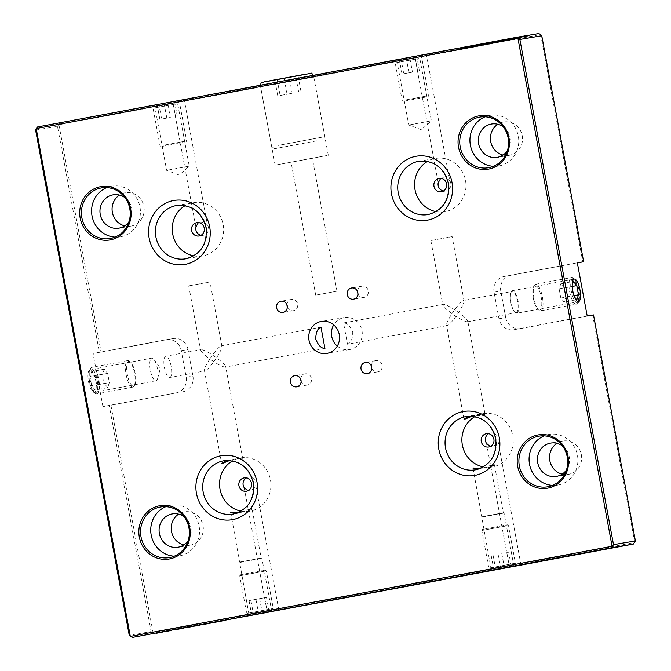 <?xml version="1.0" encoding="UTF-8"?>
<svg xmlns="http://www.w3.org/2000/svg" width="671" height="671" viewBox="0 0 671 671"><rect width="100%" height="100%" fill="white"/><g stroke="black" fill="none" stroke-linecap="round" stroke-linejoin="round"><path stroke-width="0.5" stroke-dasharray="3.35 2.52" d="M115.102 237.106A25.691 24.374 -99.6 0 0 120.294 236.821A25.691 24.374 -99.6 0 0 120.688 236.754A25.691 24.374 -99.6 0 0 140.004 207.222A25.691 24.374 -99.6 0 0 111.721 186.161A25.691 24.374 -99.6 0 0 111.327 186.236A25.691 24.374 -99.6 0 0 106.731 187.595M124.672 225.859A16.901 16.037 -99.6 0 0 130.946 226.11A16.901 16.037 -99.6 0 0 131.206 226.06A16.901 16.037 -99.6 0 0 143.921 206.634A16.901 16.037 -99.6 0 0 125.309 192.778A16.901 16.037 -99.6 0 0 125.049 192.82A16.901 16.037 -99.6 0 0 119.463 195.076M493.437 166.307A25.691 24.374 -99.6 0 0 498.628 166.022A25.691 24.374 -99.6 0 0 499.023 165.947A25.691 24.374 -99.6 0 0 518.339 136.414A25.691 24.374 -99.6 0 0 490.056 115.362A25.691 24.374 -99.6 0 0 489.662 115.429A25.691 24.374 -99.6 0 0 485.066 116.796M503.007 155.06A16.901 16.037 -99.6 0 0 509.281 155.303A16.901 16.037 -99.6 0 0 509.541 155.261A16.901 16.037 -99.6 0 0 522.248 135.827A16.901 16.037 -99.6 0 0 503.644 121.979A16.901 16.037 -99.6 0 0 503.384 122.021A16.901 16.037 -99.6 0 0 497.798 124.278M174.234 556.184A25.691 24.374 -99.6 0 0 179.425 555.898A25.691 24.374 -99.6 0 0 179.828 555.823A25.691 24.374 -99.6 0 0 199.144 526.29A25.691 24.374 -99.6 0 0 170.862 505.238A25.691 24.374 -99.6 0 0 170.459 505.305A25.691 24.374 -99.6 0 0 165.863 506.672M183.804 544.936A16.901 16.037 -99.6 0 0 190.086 545.179A16.901 16.037 -99.6 0 0 190.346 545.137A16.901 16.037 -99.6 0 0 203.053 525.703A16.901 16.037 -99.6 0 0 184.45 511.847A16.901 16.037 -99.6 0 0 184.181 511.898A16.901 16.037 -99.6 0 0 178.603 514.145M552.568 485.385A25.691 24.374 -99.6 0 0 557.76 485.091A25.691 24.374 -99.6 0 0 558.163 485.024A25.691 24.374 -99.6 0 0 577.479 455.492A25.691 24.374 -99.6 0 0 549.197 434.431A25.691 24.374 -99.6 0 0 548.794 434.506A25.691 24.374 -99.6 0 0 544.198 435.873M562.139 474.129A16.901 16.037 -99.6 0 0 568.421 474.38A16.901 16.037 -99.6 0 0 568.681 474.33A16.901 16.037 -99.6 0 0 581.388 454.904A16.901 16.037 -99.6 0 0 562.784 441.048A16.901 16.037 -99.6 0 0 562.516 441.099A16.901 16.037 -99.6 0 0 556.938 443.346M291.625 162.114L312.35 158.255L291.625 162.114M336.439 291.281L315.714 295.139L336.439 291.281M312.149 75.739L260.34 85.385L312.149 75.739M326.936 155.504L275.118 165.15L326.936 155.504M90.006 369.729A11.491 3.632 -100.6 0 1 95.676 380.39A11.491 3.632 -100.6 0 1 94.217 392.325A11.491 3.632 -100.6 0 1 94.2 392.325A11.491 3.632 -100.6 0 1 88.53 381.665A11.491 3.632 -100.6 0 1 89.989 369.729A11.491 3.632 -100.6 0 1 90.006 369.729L151.78 358.163A11.491 3.632 -100.6 0 1 151.805 358.163A11.491 3.632 -100.6 0 1 154.112 359.681A11.491 3.632 -100.6 0 1 157.635 378.503A11.491 3.632 -100.6 0 1 156.016 380.759A11.491 3.632 -100.6 0 1 155.991 380.759A11.491 3.632 -100.6 0 1 150.329 370.098A11.491 3.632 -100.6 0 1 151.78 358.163M516.67 313.265A11.491 3.632 79.4 0 0 516.687 313.265A11.491 3.632 79.4 0 0 518.146 301.329A11.491 3.632 79.4 0 0 512.485 290.66A11.491 3.632 79.4 0 0 512.459 290.669A11.491 3.632 79.4 0 0 510.841 292.925A11.491 3.632 79.4 0 0 514.363 311.738A11.491 3.632 79.4 0 0 516.67 313.265L578.486 301.698M516.167 312.669A10.82 3.414 79.4 0 0 516.184 312.669A10.82 3.414 79.4 0 0 517.559 301.438A10.82 3.414 79.4 0 0 512.225 291.399A10.82 3.414 79.4 0 0 512.208 291.407A10.82 3.414 79.4 0 0 510.681 293.529A10.82 3.414 79.4 0 0 513.994 311.235A10.82 3.414 79.4 0 0 516.167 312.669L467.385 321.803L467.813 321.174L485.234 415.198L484.73 415.508C486.039 414.502 483.665 414.208 477.601 414.603L471.965 416.255M169.763 377.496A10.82 3.414 79.4 0 0 171.13 366.265A10.82 3.414 79.4 0 0 165.796 356.234A10.82 3.414 79.4 0 0 164.412 367.465A10.82 3.414 79.4 0 0 169.738 377.505A10.82 3.414 79.4 0 0 169.763 377.496L205.049 370.895C203.539 370.442 205.125 366.458 209.805 358.943C202.743 353.625 199.849 350.522 201.107 349.625C203.909 349.834 209.05 352.56 216.54 357.802C211.432 365.393 207.599 369.755 205.049 370.895L204.403 370.434L221.631 463.367M210.006 281.946L188.736 285.888L210.006 281.946L221.933 346.303L221.287 345.85C218.738 346.982 214.913 351.352 209.805 358.943C217.287 364.177 222.436 366.903 225.23 367.121L225.246 367.112C226.496 366.215 223.594 363.112 216.54 357.802C221.22 350.287 222.806 346.303 221.287 345.85L320.964 327.188M324.949 348.459L225.246 367.112L225.674 366.492L242.902 459.425L242.399 459.744C243.707 458.738 241.334 458.436 235.261 458.838L229.625 460.491M347.486 344.24C350.849 343.04 352.602 339.065 352.736 332.321C350.195 326.056 347.133 322.936 343.544 322.969L347.486 344.24L447.188 325.578C445.67 325.125 447.255 321.141 451.935 313.625C444.881 308.316 441.979 305.213 443.246 304.307C446.039 304.525 451.18 307.251 458.67 312.485C453.562 320.075 449.729 324.437 447.188 325.578L446.542 325.116L463.963 419.14M467.368 321.803C468.626 320.906 465.733 317.802 458.67 312.485C463.351 304.97 464.936 300.985 463.418 300.533L463.401 300.533C460.876 301.673 457.043 306.035 451.935 313.625C459.425 318.868 464.567 321.594 467.368 321.803L467.385 321.803M452.145 236.637L430.866 240.579L452.145 236.637L464.072 300.994L463.418 300.533L512.208 291.407M418.712 55.794L396.695 59.895L418.712 55.794M430.79 120.939L408.765 125.041L430.79 120.939M176.582 101.103L154.556 105.204L176.582 101.103M188.652 166.249L166.634 170.35L188.652 166.249M239.908 562.457L261.925 558.356L239.908 562.457M240.461 561.937L261.187 558.079L240.461 561.937M482.038 517.14L504.055 513.038L482.038 517.14M482.592 516.628L503.317 512.761L482.592 516.628M480.671 468.257L487.456 467.788C493.26 465.951 495.366 464.777 493.764 464.248L480.721 468.92L477.811 469.272M513.911 566.223L504.055 513.038L503.317 512.761L494.351 464.391L493.764 464.248M238.339 512.493L245.116 512.023C250.929 510.186 253.034 509.012 251.432 508.484L238.39 513.156L235.479 513.508M271.78 611.533L261.925 558.356L261.187 558.079L252.019 508.626L251.432 508.484M443.43 191.017A6.76 6.416 -99.6 0 0 449.763 180.633L426.647 55.911L540.675 34.573L582.805 261.908M440.671 178.352L439.136 178.419M486.5 443.372L509.214 565.93L278.641 609.083L255.726 485.443C254.208 488.32 252.111 490.082 249.419 490.727L247.842 490.795M255.726 485.443A6.76 6.416 -99.6 0 0 246.282 477.937M593.508 314.925L592.661 315.093L634.8 542.428L520.771 563.766L498.058 441.208C496.54 444.093 494.443 445.854 491.751 446.492L490.182 446.559M498.058 441.208A6.76 6.416 -99.6 0 0 488.614 433.701M201.099 235.244A6.76 6.416 -99.6 0 0 207.431 224.869L184.517 101.229L415.089 58.075L438.205 182.797M198.339 222.587L196.804 222.655M226.471 460.465L223.896 460.759A27.041 25.657 -99.6 0 1 253.672 482.927A27.041 25.657 -99.6 0 1 233.332 514.011A27.041 25.657 -99.6 0 1 233.315 514.02M241.032 511.134A27.041 25.657 -99.6 0 0 249.755 511.243A27.041 25.657 -99.6 0 0 250.174 511.168A27.041 25.657 -99.6 0 0 270.505 480.075A27.041 25.657 -99.6 0 0 240.73 457.916A27.041 25.657 -99.6 0 0 240.319 457.983A27.041 25.657 -99.6 0 0 232.527 460.876M436.049 211.642A27.041 25.657 -99.6 0 0 444.772 211.751A27.041 25.657 -99.6 0 0 445.192 211.675A27.041 25.657 -99.6 0 0 465.531 180.583A27.041 25.657 -99.6 0 0 435.756 158.423A27.041 25.657 -99.6 0 0 435.336 158.49A27.041 25.657 -99.6 0 0 427.553 161.384M468.803 416.23L466.236 416.523A27.041 25.657 -99.6 0 1 496.003 438.691A27.041 25.657 -99.6 0 1 475.672 469.775A27.041 25.657 -99.6 0 0 475.672 469.775M483.363 466.899A27.041 25.657 -99.6 0 0 492.086 467.008A27.041 25.657 -99.6 0 0 492.506 466.932A27.041 25.657 -99.6 0 0 512.837 435.84A27.041 25.657 -99.6 0 0 483.07 413.68A27.041 25.657 -99.6 0 0 482.65 413.755A27.041 25.657 -99.6 0 0 474.867 416.649M193.718 255.877A27.041 25.657 -99.6 0 0 202.441 255.978A27.041 25.657 -99.6 0 0 202.86 255.911A27.041 25.657 -99.6 0 0 223.2 224.819A27.041 25.657 -99.6 0 0 193.424 202.65A27.041 25.657 -99.6 0 0 193.005 202.726A27.041 25.657 -99.6 0 0 185.221 205.62M337.295 346.11A16.221 15.399 -99.6 0 0 349.566 349.574A16.221 15.399 -99.6 0 0 349.817 349.532A16.221 15.399 -99.6 0 0 362.021 330.878A16.221 15.399 -99.6 0 0 344.156 317.576A16.221 15.399 -99.6 0 0 343.904 317.626A16.221 15.399 -99.6 0 0 333.705 324.89M287.322 306.974A5.678 5.385 -99.6 0 0 297.672 304.097A5.678 5.385 -99.6 0 0 286.97 304.869M357.945 293.755A5.678 5.385 -99.6 0 0 368.295 290.879A5.678 5.385 -99.6 0 0 357.593 291.659M301.12 381.422A5.678 5.385 -99.6 0 0 311.47 378.545A5.678 5.385 -99.6 0 0 300.767 379.325M371.742 368.203A5.678 5.385 -99.6 0 0 382.093 365.326A5.678 5.385 -99.6 0 0 371.39 366.106M483.07 413.68L477.601 414.603M240.73 457.916L235.261 458.838M461.145 47.993L469.75 46.425C472.132 45.972 472.116 45.963 469.675 46.4L460.096 48.178L468.358 46.676L461.145 47.993L461.237 48.522L465.808 47.708L465.708 47.18M465.808 47.708L469.843 46.953L469.75 46.425C472.132 45.972 472.116 45.963 469.675 46.4L469.775 46.928L460.851 48.564L460.751 48.027L460.197 48.715L462.311 48.312L461.925 47.817L462.025 48.354L467.41 47.373L467.318 46.844M467.41 47.373L469.205 47.062L469.104 46.525L468.358 46.676L468.459 47.205L464.382 47.951L464.282 47.415M495.416 41.543L512.124 38.49L495.416 41.543L495.517 42.072L504.164 40.528L504.072 40M485.586 43.38L502.361 40.319L485.586 43.38L485.678 43.917L486.852 43.707L486.752 43.17M35.605 130.065L57.496 126.366L99.383 352.376L101.061 352.065L58.931 124.731L172.959 103.384L173.026 101.992L37.635 126.936M538.746 33.55L425.246 54.787L426.647 55.911M415.089 58.075L415.156 56.683L425.246 54.787M415.156 56.683L183.108 100.105L184.517 101.229M173.026 101.992L183.108 100.105M521.652 36.662L528.991 35.311L522.667 36.494L523.061 36.972L522.961 36.444L524.814 36.058L517.408 37.45L522.86 36.435L522.952 36.964L522.474 36.494L520.771 37.4L520.075 36.972L520.771 37.4L527.607 36.142L527.507 35.613M527.607 36.142L529.914 35.706L529.813 35.169L528.991 35.311L528.622 35.932L528.522 35.395M526.752 35.731L526.433 36.335L526.752 35.731M526.341 35.823L526.852 36.268L523.061 36.972L525.527 36.486L525.427 35.957L524.915 36.595L518.758 37.727L518.658 37.19M518.758 37.727L516.569 38.138L516.469 37.61L517.408 37.45L517.509 37.979L519.698 37.568L519.882 36.972L519.983 37.509L521.753 37.199M479.111 44.596L493.395 41.996L479.111 44.596L479.203 45.125L484.286 44.252L484.185 43.724M507.955 39.195L522.239 36.603L507.955 39.195L508.048 39.732L513.13 38.851L513.03 38.322M466.571 46.936L483.279 43.892L466.571 46.936L466.672 47.473L475.32 45.93L475.227 45.402M228.534 459.979L242.399 459.744M470.866 415.743L484.73 415.508M102.923 406.618L93.068 353.441L166.215 339.752A13.521 12.833 80.4 0 1 166.425 339.719A13.521 12.833 80.4 0 1 181.287 350.69L186.219 377.278A13.521 12.833 80.4 0 1 176.07 392.929L102.923 406.618L109.239 405.552L151.126 631.562L129.243 635.261M93.068 353.441L99.383 352.376M244.169 487.607L267.083 611.247L153.055 632.585L110.916 405.242L109.239 405.552M176.07 392.929L110.916 405.242M182.806 391.789A13.521 12.833 -99.6 0 0 192.946 376.137L186.219 377.278M181.287 350.69L188.023 349.549L192.946 376.137M188.023 349.549A13.521 12.833 -99.6 0 0 173.16 338.578A13.521 12.833 -99.6 0 0 172.95 338.612L166.215 339.752M101.061 352.065L172.95 338.612M172.959 103.384L195.873 227.024M587.192 315.991L514.045 329.679A13.521 12.833 80.4 0 1 513.835 329.721A13.521 12.833 80.4 0 1 498.972 318.75L494.041 292.162A13.521 12.833 80.4 0 1 504.189 276.502L577.354 262.931M510.925 275.362A13.521 12.833 -99.6 0 0 500.776 291.021L494.041 292.162M498.972 318.75L505.708 317.609L500.776 291.021M505.708 317.609A13.521 12.833 -99.6 0 0 520.57 328.58A13.521 12.833 -99.6 0 0 520.78 328.547L514.045 329.679M592.661 315.093L520.78 328.547M343.544 322.969L443.246 304.307L442.801 304.936L430.866 240.579M199.648 222.168C202.382 221.799 204.974 222.697 207.431 224.869M441.979 177.941C444.714 177.563 447.314 178.461 449.763 180.633M267.637 612.506L267.083 611.247M278.641 609.083L277.727 610.618M520.771 563.766L519.866 565.309M509.775 567.196L509.214 565.93M188.736 285.888L200.663 350.245L201.107 349.625L165.779 356.234A10.82 3.414 79.4 0 0 165.779 356.234M528.622 35.932L526.433 36.335M523.976 36.788L523.875 36.259M486.852 43.707L492.791 42.592L492.69 42.063M492.791 42.592L495.307 42.147L495.206 41.61M495.307 42.147L490.82 42.986L490.719 42.458M490.82 42.986L491.994 42.776L491.893 42.248M491.994 42.776L496.481 41.938L496.381 41.401M496.481 41.938L500.272 41.258L500.172 40.73M500.272 41.258L502.462 40.847L502.361 40.319M502.462 40.847L493.806 42.39L493.705 41.862M493.806 42.39L485.678 43.917M484.286 44.252L486.509 43.833L486.408 43.305M486.509 43.833L484.915 44.11L484.814 43.581M484.915 44.11L487.666 43.598L487.565 43.061M487.666 43.598L491.281 42.944L491.189 42.407M491.281 42.944L493.495 42.525L493.395 41.996M493.495 42.525L481.082 44.772L480.981 44.244M481.082 44.772L479.203 45.125M486.081 43.883L482.717 44.496L486.081 43.883L485.98 43.355L482.617 43.959L485.98 43.355M484.143 44.244L484.043 43.716M482.717 44.496L482.617 43.959M504.164 40.528L506.437 40.109L506.345 39.572M506.437 40.109L504.525 40.419L504.433 39.883M504.525 40.419L510.027 39.438L509.935 38.901M510.027 39.438L512.216 39.027L512.124 38.49M512.216 39.027L503.569 40.57L503.468 40.034M503.569 40.57L501.312 40.99L501.212 40.461M501.312 40.99L503.233 40.679L503.141 40.143M503.233 40.679L497.706 41.669L497.605 41.132M497.706 41.669L495.517 42.072M513.13 38.851L515.353 38.44L515.253 37.903M515.353 38.44L513.76 38.717L513.659 38.18M513.76 38.717L516.511 38.197L516.41 37.668M516.511 38.197L520.126 37.542L520.025 37.014M520.126 37.542L522.34 37.131L522.239 36.603M522.34 37.131L509.926 39.379L509.826 38.843M509.926 39.379L508.048 39.732M514.925 38.482L511.562 39.094L514.925 38.482L514.825 37.953L511.461 38.566L514.825 37.953M512.988 38.851L512.887 38.314M511.562 39.094L511.461 38.566M467.528 47.389L467.427 46.861M466.966 47.49L466.865 46.953M469.843 46.953C472.233 46.5 472.208 46.492 469.775 46.928C472.208 46.492 472.233 46.5 469.843 46.953M460.851 48.564L460.197 48.715L460.851 48.564M464.382 47.951L466.622 47.532L466.53 46.995M466.622 47.532L465.456 47.733L465.355 47.205M465.456 47.733L461.237 48.522M475.32 45.93L477.593 45.502L477.5 44.974M477.593 45.502L475.68 45.813L475.588 45.284M475.68 45.813L481.182 44.831L481.09 44.303M481.182 44.831L483.372 44.42L483.279 43.892M483.372 44.42L474.724 45.963L474.623 45.435M474.724 45.963L472.468 46.391L472.367 45.854M472.468 46.391L474.389 46.073L474.296 45.544M474.389 46.073L468.861 47.062L468.761 46.534M468.861 47.062L466.672 47.473M161.292 631.788L156.519 632.703L164.496 631.185L159.077 632.191L161.292 631.788L161.384 632.325M164.789 631.159L164.89 631.688M160.486 631.99L160.587 632.51M156.628 633.231L156.528 632.703L156.62 633.239M158.717 632.292L158.817 632.82L158.708 632.3M160.503 631.973L160.604 632.501M162.6 631.57L162.692 632.082M160.134 632.015L160.235 632.535M156.88 632.602L156.98 633.139M160.646 631.881L160.746 632.409M164.496 631.185L164.596 631.713M160.629 631.889L160.721 632.418M159.077 632.191L159.17 632.703M193.441 625.817L185.397 627.284L193.55 625.749L193.533 626.311M191.721 626.144L191.814 626.63M189.407 626.571L189.499 627.1M185.397 627.284L185.498 627.821M189.708 626.437L189.809 626.974M189.692 626.454L193.525 625.766L191.428 626.144L191.529 626.68L191.428 626.144L189.692 626.454L189.784 626.974M189.641 626.521L189.742 627.049M191.537 626.144L191.629 626.672L191.529 626.152M189.289 626.563L189.39 627.1L189.314 626.555M200.201 624.475L194.506 625.624L200.201 624.475L200.302 625.011M203.716 623.896L203.808 624.424M201.493 624.315L201.577 624.793M200.52 624.466L200.612 624.953M197.777 624.986L197.87 625.473M196.712 625.204L196.804 625.691M194.506 625.624L194.598 626.152M198.331 624.827L198.423 625.355M198.205 624.894L200.143 624.533L198.205 624.894L198.297 625.389M200.143 624.533L200.235 625.02M199.212 624.684L199.312 625.196M183.988 627.511L175.777 629.121L183.988 627.511L184.089 628.039M183.829 627.62L183.913 628.073M181.556 628.039L181.648 628.542M178.067 628.643L178.167 629.155M177.966 628.71L178.05 629.172M175.777 629.121L175.877 629.658M175.936 629.021L176.037 629.549M178.192 628.593L178.293 629.13M181.698 627.989L181.799 628.517M181.799 627.922L181.9 628.45M171.357 629.876L165.662 631.017L171.357 629.876L171.457 630.404M174.871 629.297L174.963 629.826M172.648 629.708L172.732 630.195M171.675 629.868L171.768 630.354M168.933 630.379L169.025 630.874M167.867 630.606L167.96 631.092M165.662 631.017L165.754 631.554M169.486 630.228L169.578 630.757M169.36 630.287L171.298 629.926L169.36 630.287L169.453 630.782M171.298 629.926L171.39 630.421M170.367 630.077L170.468 630.589M222.369 620.365L214.242 621.891L222.369 620.365L222.47 620.893L222.395 620.348L220.273 620.75L220.373 621.279L220.273 620.75L218.536 621.052L218.654 621.572M222.286 620.423L222.378 620.91M220.566 620.742L220.658 621.237M218.251 621.178L218.343 621.698M214.242 621.891L214.343 622.42M218.629 621.581L218.536 621.052L222.395 620.348M218.486 621.12L218.587 621.656M218.134 621.17L218.234 621.698L218.159 621.153M212.833 622.109L204.621 623.728L212.833 622.109L212.933 622.646M212.673 622.218L212.757 622.68M210.4 622.646L210.493 623.149M206.911 623.25L207.012 623.753M206.811 623.317L206.894 623.77M204.621 623.728L204.722 624.256M204.781 623.619L204.881 624.156M207.037 623.2L207.138 623.728M210.543 622.587L210.644 623.124M210.644 622.52L210.744 623.057M504.189 276.502L577.337 262.814M566.5 469.885A16.901 16.037 -99.6 0 0 562.441 445.921M188.165 540.683A16.901 16.037 -99.6 0 0 184.114 516.729M507.36 150.816A16.901 16.037 -99.6 0 0 503.309 126.853M129.025 221.615A16.901 16.037 -99.6 0 0 124.974 197.651M154.137 633.751L151.126 631.562M57.496 126.366L59.526 123.229M241.115 574.611L265.204 570.124L241.115 574.611M265.624 570.987L239.723 575.81L265.624 570.987M267.125 611.055L251.499 613.931L267.125 611.055L264.659 597.76L266.504 597.366L268.97 610.66M266.504 597.366L249.033 600.637L264.659 597.76M255.928 599.396L258.394 612.69M249.033 600.637L251.499 613.931M250.879 600.251L253.336 613.546M259.61 598.616L262.076 611.91M483.246 529.293L507.343 524.806L483.246 529.293M507.762 525.67L481.853 530.493L507.762 525.67M509.264 565.745L493.63 568.622L509.264 565.745L506.798 552.443L508.643 552.057L511.101 565.351M508.643 552.057L506.798 552.443M498.058 554.078L500.524 567.372M491.164 555.328L493.63 568.622M493.009 554.934L495.475 568.228M501.749 553.298L504.215 566.592M539.568 310.077A12.573 3.967 -100.6 0 1 538.159 309.616A12.573 3.967 -100.6 0 1 533.378 298.444A12.573 3.967 -100.6 0 1 533.797 286.299A12.573 3.967 -100.6 0 1 534.988 285.351A12.573 3.967 -100.6 0 1 541.187 297.052A12.573 3.967 -100.6 0 1 539.568 310.077M535.693 284.261A13.521 4.269 79.4 0 0 535.676 284.261A13.521 4.269 79.4 0 0 534.418 285.276A13.521 4.269 79.4 0 0 533.965 298.335A13.521 4.269 79.4 0 0 539.107 310.346A13.521 4.269 79.4 0 0 540.625 310.849A13.521 4.269 79.4 0 0 540.65 310.841A13.521 4.269 79.4 0 0 542.361 296.8A13.521 4.269 79.4 0 0 535.693 284.261M572.229 284.965L571.734 286.458L573.437 295.668L574.46 296.934M560.788 283.783L559.119 288.815L560.83 298.033L564.202 302.21L565.879 297.178L564.168 287.968L560.788 283.783L573.403 281.426M564.168 287.968L572.254 286.45M565.879 297.178L573.99 295.659M564.202 302.21L576.817 299.845M560.83 298.033L573.437 295.668M559.119 288.815L571.734 286.458M424.969 97.236L403.271 101.304L424.969 97.236M405.427 99.987L428.752 95.617L405.427 99.987M409.998 58.855L399.53 60.726L416.951 57.53L409.998 58.855L412.455 72.149L403.749 73.743L401.292 60.449M403.749 73.743L412.455 72.149M419.417 70.824L416.951 57.53M417.656 71.101L415.198 57.807M408.949 72.703L406.483 59.4M401.996 74.02L399.53 60.726M182.831 142.554L161.132 146.614L182.831 142.554M163.288 145.305L186.622 140.927L163.288 145.305M167.859 104.164L157.4 106.035L174.812 102.848L167.859 104.164L170.325 117.459L161.619 119.061L159.153 105.766M161.619 119.061L170.325 117.459M177.278 116.142L174.812 102.848M175.525 116.419L173.059 103.116M166.819 118.012L164.353 104.718M159.866 119.337L157.4 106.035M128.907 361.35A12.573 3.967 79.4 0 0 127.28 374.376A12.573 3.967 79.4 0 0 133.487 386.077A12.573 3.967 79.4 0 0 134.678 385.12A12.573 3.967 79.4 0 0 135.097 372.984A12.573 3.967 79.4 0 0 130.317 361.812A12.573 3.967 79.4 0 0 128.907 361.35M132.783 387.167A13.521 4.269 -100.6 0 1 126.114 374.628A13.521 4.269 -100.6 0 1 127.826 360.587A13.521 4.269 -100.6 0 1 127.851 360.579A13.521 4.269 -100.6 0 1 129.369 361.082A13.521 4.269 -100.6 0 1 134.51 373.093A13.521 4.269 -100.6 0 1 134.057 386.152A13.521 4.269 -100.6 0 1 132.799 387.167A13.521 4.269 -100.6 0 1 132.783 387.167M96.741 384.969L95.072 390.002L91.692 385.825L89.989 376.616L91.659 371.583L95.039 375.76L96.741 384.969L109.356 382.613L107.687 387.645L95.072 390.002M107.687 387.645L104.307 383.46L102.596 374.25L104.265 369.218L107.645 373.395L109.356 382.613M107.645 373.395L95.039 375.76M104.265 369.218L91.659 371.583M102.596 374.25L89.989 376.616M104.307 383.46L91.692 385.825M316.821 140.835L274.825 148.702L316.821 140.835M278.188 145.422L324.856 136.683L278.188 145.422M288.773 77.425L274.825 79.924L298.05 75.664L288.773 77.425L291.734 93.378L280.117 95.508L277.165 79.555M280.117 95.508L291.734 93.378M301.002 91.617L298.05 75.664M298.662 91.986L295.71 76.033M287.054 94.116L284.093 78.163M277.777 95.878L274.825 79.924M186.01 258.754A27.041 25.657 -99.6 0 0 186.026 258.754A27.041 25.657 -99.6 0 0 206.358 227.662A27.041 25.657 -99.6 0 0 176.59 205.502L193.424 202.65M428.341 214.527A27.041 25.657 -99.6 0 0 428.358 214.519A27.041 25.657 -99.6 0 0 448.698 183.435A27.041 25.657 -99.6 0 0 418.922 161.266L435.756 158.423M464.802 47.876L464.709 47.339M247.373 613.328L273.282 608.505L247.373 613.328M271.587 610.174L248.882 614.426L271.587 610.174M489.511 568.018L515.412 563.195L489.511 568.018M513.718 564.865L491.021 569.109L513.718 564.865M576.314 304.164A13.521 4.269 -100.6 0 1 569.645 291.617A13.521 4.269 -100.6 0 1 571.365 277.584A13.521 4.269 -100.6 0 1 571.382 277.576A13.521 4.269 -100.6 0 1 578.05 290.124A13.521 4.269 -100.6 0 1 576.339 304.164A13.521 4.269 -100.6 0 1 576.314 304.164M572.891 278.675A12.17 3.841 79.4 0 0 571.323 291.273A12.17 3.841 79.4 0 0 577.328 302.604A12.17 3.841 79.4 0 0 578.897 289.998A12.17 3.841 79.4 0 0 572.891 278.675M418.528 58.553L395.194 62.923L418.528 58.553M399.211 60.843L417.278 57.412L399.211 60.843M176.389 103.862L153.055 108.232L176.389 103.862M157.073 106.161L175.139 102.722L157.073 106.161M92.162 367.263A13.521 4.269 79.4 0 0 92.137 367.263A13.521 4.269 79.4 0 0 90.426 381.304A13.521 4.269 79.4 0 0 97.094 393.852A13.521 4.269 79.4 0 0 97.11 393.843A13.521 4.269 79.4 0 0 98.83 379.803A13.521 4.269 79.4 0 0 92.162 367.263M95.584 392.753A12.17 3.841 -100.6 0 1 89.578 381.43A12.17 3.841 -100.6 0 1 91.147 368.824A12.17 3.841 -100.6 0 1 97.152 380.147A12.17 3.841 -100.6 0 1 95.584 392.753M306.999 76.637L260.34 85.385L306.999 76.637M304.5 74.364L268.366 81.233M120.294 236.821L110.103 238.549M130.946 226.11L118.826 228.157M498.628 166.022L488.438 167.742M509.281 155.303L497.161 157.358M179.425 555.898L169.243 557.618M190.086 545.179L177.966 547.234M557.76 485.091L547.578 486.819M568.421 474.38L556.293 476.427M336.985 291.197L312.35 158.255M328.304 155.295L313.516 75.529L324.856 136.683L322.684 139.836M156.016 380.759L94.217 392.325M157.635 378.503L160.335 368.253L154.112 359.681M396.695 59.895L408.765 125.041L421.329 129.729L431.369 120.847L419.3 55.701M154.556 105.204L166.634 170.35L179.191 175.047L189.239 166.165L177.161 101.019M445.603 191.034L441.392 191.747M249.318 490.744L246.366 491.239M491.65 446.509L488.706 447.012M203.271 235.269L199.061 235.982M249.755 511.243L244.697 512.09M237.97 513.231L232.921 514.087M444.772 211.751L427.939 214.594M492.086 467.008L487.029 467.863M480.302 468.995L475.253 469.851M202.441 255.978L185.607 258.83M349.566 349.574L326.844 353.424M293.311 310.639L282.877 312.401M363.934 297.421L353.491 299.191M307.108 385.087L296.674 386.857M377.731 371.877L367.297 373.638M375.835 360.671L365.401 362.441M305.213 373.89L294.779 375.659M362.038 286.223L351.604 287.985M291.415 299.442L280.981 301.204M344.156 317.576L321.434 321.426M490.66 432.963L486.45 433.676M248.32 477.198L244.118 477.911M230.749 512.569L249.176 615.726M473.08 468.333L491.315 570.409M513.994 311.235L514.363 311.738M510.681 293.529L510.841 292.925M512.459 290.669L574.259 279.102M275.118 165.15L260.314 85.259M315.714 295.139L291.08 162.197M527.305 35.638L527.406 36.167M518.96 37.148L519.06 37.685M471.621 46.064L471.721 46.593M458.754 48.413L458.855 48.941M461.094 47.977L461.187 48.513M562.784 441.048L550.656 443.095M549.197 434.431L539.006 436.158M184.45 511.847L172.33 513.902M170.862 505.238L160.671 506.957M503.644 121.979L491.524 124.026M490.056 115.362L479.874 117.081M125.309 192.778L113.189 194.825M111.721 186.161L101.539 187.88M173.16 338.578L166.425 339.719M520.57 328.58L513.835 329.721M240.478 574.703L239.723 575.81L246.693 613.437C247.683 614.644 248.404 614.98 248.866 614.426L266.924 611.113C273.567 609.478 272.376 611.029 273.282 608.505L266.312 570.878L265.204 570.124M482.608 529.394L481.853 530.493L488.823 568.119C489.813 569.335 490.535 569.662 490.996 569.117L509.063 565.796C515.697 564.16 514.506 565.72 515.412 563.195L508.442 525.569L507.343 524.806M538.159 309.616L539.107 310.346M533.797 286.299L534.418 285.276M535.676 284.261L571.407 277.576C572.497 277.148 573.848 277.995 575.441 280.117C577.437 283.825 578.612 287.096 578.956 289.931C580.155 298.805 579.274 303.544 576.339 304.164L540.65 310.841M403.271 101.304L402.164 100.549L395.194 62.923C394.967 61.489 396.569 60.717 399.991 60.608L417.287 57.412C422.269 56.75 419.887 56.305 421.782 57.991L428.752 95.617L427.997 96.725M161.132 146.614L160.034 145.859L153.055 108.232C152.837 106.798 154.431 106.026 157.853 105.926L175.148 102.722C180.138 102.059 177.756 101.615 179.652 103.309L186.622 140.927M185.867 142.034L186.622 140.935M127.826 360.587L92.137 367.263C89.193 367.884 88.32 372.623 89.52 381.497C89.864 384.332 91.038 387.603 93.034 391.31C94.628 393.432 95.97 394.28 97.069 393.852L132.799 387.167M130.317 361.812L129.369 361.082M134.678 385.12L134.057 386.152M274.825 148.702L271.671 146.538L260.34 85.385"/><path stroke-width="1.01" d="M488.664 169.075A27.041 25.657 80.4 0 1 458.511 147.201A27.041 25.657 80.4 0 1 478.809 115.898A27.041 25.657 80.4 0 1 508.953 137.765A27.041 25.657 80.4 0 1 488.664 169.075M479.471 117.157A25.691 24.374 -99.6 0 0 460.155 146.689A25.691 24.374 -99.6 0 0 488.438 167.742A25.691 24.374 -99.6 0 0 488.84 167.675A25.691 24.374 -99.6 0 0 508.157 138.142A25.691 24.374 -99.6 0 0 479.874 117.081A25.691 24.374 -99.6 0 0 479.471 117.157M547.796 488.144A27.041 25.657 80.4 0 1 517.651 466.278A27.041 25.657 80.4 0 1 537.941 434.967A27.041 25.657 80.4 0 1 568.094 456.834A27.041 25.657 80.4 0 1 547.796 488.144M538.612 436.225A25.691 24.374 -99.6 0 0 519.295 465.758A25.691 24.374 -99.6 0 0 547.578 486.819A25.691 24.374 -99.6 0 0 547.972 486.743A25.691 24.374 -99.6 0 0 567.289 457.211A25.691 24.374 -99.6 0 0 539.006 436.158A25.691 24.374 -99.6 0 0 538.612 436.225M169.469 558.951A27.041 25.657 80.4 0 1 139.316 537.077A27.041 25.657 80.4 0 1 159.606 505.766A27.041 25.657 80.4 0 1 189.759 527.641A27.041 25.657 80.4 0 1 169.469 558.951M160.277 507.024A25.691 24.374 -99.6 0 0 140.96 536.565A25.691 24.374 -99.6 0 0 169.243 557.618A25.691 24.374 -99.6 0 0 169.637 557.551A25.691 24.374 -99.6 0 0 188.954 528.01A25.691 24.374 -99.6 0 0 160.671 506.957A25.691 24.374 -99.6 0 0 160.277 507.024M110.329 239.874A27.041 25.657 80.4 0 1 80.176 218.008A27.041 25.657 80.4 0 1 100.474 186.697A27.041 25.657 80.4 0 1 130.627 208.564A27.041 25.657 80.4 0 1 110.329 239.874M101.136 187.955A25.691 24.374 -99.6 0 0 81.82 217.488A25.691 24.374 -99.6 0 0 110.103 238.549A25.691 24.374 -99.6 0 0 110.505 238.473A25.691 24.374 -99.6 0 0 129.822 208.941A25.691 24.374 -99.6 0 0 101.539 187.88A25.691 24.374 -99.6 0 0 101.136 187.955M106.731 187.595A25.691 24.374 -99.6 0 0 91.969 215.559A25.691 24.374 -99.6 0 0 115.102 237.106M124.974 197.651A16.901 16.037 -99.6 0 0 113.189 194.825A16.901 16.037 -99.6 0 0 112.929 194.875A16.901 16.037 -99.6 0 0 100.222 214.301A16.901 16.037 -99.6 0 0 118.826 228.157A16.901 16.037 -99.6 0 0 119.086 228.115A16.901 16.037 -99.6 0 0 129.025 221.615M119.463 195.076A16.901 16.037 -99.6 0 0 112.317 212.12A16.901 16.037 -99.6 0 0 124.672 225.859M485.066 116.796A25.691 24.374 -99.6 0 0 470.304 144.751A25.691 24.374 -99.6 0 0 493.437 166.307M503.309 126.853A16.901 16.037 -99.6 0 0 491.524 124.026A16.901 16.037 -99.6 0 0 491.264 124.076A16.901 16.037 -99.6 0 0 478.549 143.502A16.901 16.037 -99.6 0 0 497.161 157.358A16.901 16.037 -99.6 0 0 497.421 157.308A16.901 16.037 -99.6 0 0 507.36 150.816M497.798 124.278A16.901 16.037 -99.6 0 0 490.652 141.313A16.901 16.037 -99.6 0 0 503.007 155.06M165.863 506.672A25.691 24.374 -99.6 0 0 151.109 534.628A25.691 24.374 -99.6 0 0 174.234 556.184M184.114 516.729A16.901 16.037 -99.6 0 0 172.33 513.902A16.901 16.037 -99.6 0 0 172.061 513.944A16.901 16.037 -99.6 0 0 159.354 533.378A16.901 16.037 -99.6 0 0 177.966 547.234A16.901 16.037 -99.6 0 0 178.226 547.184A16.901 16.037 -99.6 0 0 188.165 540.683M178.603 514.145A16.901 16.037 -99.6 0 0 171.449 531.189A16.901 16.037 -99.6 0 0 183.804 544.936M544.198 435.873A25.691 24.374 -99.6 0 0 529.444 463.829A25.691 24.374 -99.6 0 0 552.568 485.385M562.441 445.921A16.901 16.037 -99.6 0 0 550.656 443.095A16.901 16.037 -99.6 0 0 550.396 443.145A16.901 16.037 -99.6 0 0 537.689 462.579A16.901 16.037 -99.6 0 0 556.293 476.427A16.901 16.037 -99.6 0 0 556.561 476.385A16.901 16.037 -99.6 0 0 566.5 469.885M556.938 443.346A16.901 16.037 -99.6 0 0 549.784 460.39A16.901 16.037 -99.6 0 0 562.139 474.129M578.469 301.698A11.491 3.632 79.4 0 0 578.486 301.698A11.491 3.632 79.4 0 0 579.945 289.763A11.491 3.632 79.4 0 0 574.275 279.102A11.491 3.632 79.4 0 0 574.259 279.102A11.491 3.632 79.4 0 0 572.799 291.038A11.491 3.632 79.4 0 0 578.469 301.698M320.99 327.188L324.932 348.459C321.35 348.484 318.289 345.372 315.739 339.123C315.865 332.371 317.618 328.387 320.99 327.188L320.964 327.188M249.763 615.634L271.78 611.533L249.763 615.634M491.893 570.325L513.911 566.223L491.893 570.325M477.811 469.272L473.08 468.333L473.583 468.022L480.671 468.257M235.479 513.508L230.749 512.569L231.252 512.258L238.339 512.493M440.671 178.352L438.205 182.797A6.76 6.416 -99.6 0 0 443.43 191.017M439.035 178.436A6.76 6.416 -99.6 0 0 433.952 186.211A6.76 6.416 -99.6 0 0 441.501 191.73A6.76 6.416 -99.6 0 0 446.584 183.955A6.76 6.416 -99.6 0 0 439.035 178.436M247.842 490.795L244.169 487.607A6.76 6.416 -99.6 0 1 246.282 477.937M244.009 477.928A6.76 6.416 -99.6 0 0 238.926 485.703A6.76 6.416 -99.6 0 0 246.475 491.222A6.76 6.416 -99.6 0 0 251.558 483.447A6.76 6.416 -99.6 0 0 244.009 477.928M490.182 446.559L486.5 443.372A6.76 6.416 -99.6 0 1 488.614 433.701M486.341 433.692A6.76 6.416 -99.6 0 0 481.258 441.468A6.76 6.416 -99.6 0 0 488.807 446.987A6.76 6.416 -99.6 0 0 493.89 439.22A6.76 6.416 -99.6 0 0 486.341 433.692M198.339 222.587L195.873 227.024A6.76 6.416 -99.6 0 0 201.099 235.244M196.704 222.671A6.76 6.416 -99.6 0 0 191.621 230.438A6.76 6.416 -99.6 0 0 199.17 235.966A6.76 6.416 -99.6 0 0 204.252 228.19A6.76 6.416 -99.6 0 0 196.704 222.671M229.625 460.491L222.218 463.518L221.631 463.367L226.471 460.465M232.527 460.876A27.041 25.657 -99.6 0 0 219.945 488.857A27.041 25.657 -99.6 0 0 241.032 511.134M427.553 161.384A27.041 25.657 -99.6 0 0 414.963 189.365A27.041 25.657 -99.6 0 0 436.049 211.642M471.965 416.255L464.55 419.283L463.963 419.14L468.803 416.23M474.867 416.649A27.041 25.657 -99.6 0 0 462.277 444.621A27.041 25.657 -99.6 0 0 483.363 466.899M185.221 205.62A27.041 25.657 -99.6 0 0 172.632 233.592A27.041 25.657 -99.6 0 0 193.718 255.877M321.183 321.468A16.221 15.399 -99.6 0 0 308.979 340.122A16.221 15.399 -99.6 0 0 326.844 353.424A16.221 15.399 -99.6 0 0 327.096 353.374A16.221 15.399 -99.6 0 0 339.291 334.72A16.221 15.399 -99.6 0 0 321.434 321.426A16.221 15.399 -99.6 0 0 321.183 321.468M333.705 324.89A16.221 15.399 -99.6 0 0 337.295 346.11M280.889 301.22A5.678 5.385 -99.6 0 0 276.62 307.746A5.678 5.385 -99.6 0 0 282.961 312.392A5.678 5.385 -99.6 0 0 287.23 305.859A5.678 5.385 -99.6 0 0 280.889 301.22M286.97 304.869A5.678 5.385 -99.6 0 0 287.322 306.974M351.512 288.002A5.678 5.385 -99.6 0 0 347.243 294.535A5.678 5.385 -99.6 0 0 353.583 299.174A5.678 5.385 -99.6 0 0 357.853 292.64A5.678 5.385 -99.6 0 0 351.512 288.002M357.593 291.659A5.678 5.385 -99.6 0 0 357.945 293.755M294.686 375.668A5.678 5.385 -99.6 0 0 290.417 382.202A5.678 5.385 -99.6 0 0 296.758 386.84A5.678 5.385 -99.6 0 0 301.027 380.306A5.678 5.385 -99.6 0 0 294.779 375.659A5.678 5.385 -99.6 0 0 294.686 375.668M300.767 379.325A5.678 5.385 -99.6 0 0 301.12 381.422M365.309 362.457A5.678 5.385 -99.6 0 0 361.04 368.983A5.678 5.385 -99.6 0 0 367.381 373.621A5.678 5.385 -99.6 0 0 371.65 367.096A5.678 5.385 -99.6 0 0 365.309 362.457M371.39 366.106A5.678 5.385 -99.6 0 0 371.742 368.203M222.47 620.893L214.343 622.42L222.47 620.893M184.089 628.039L175.877 629.658L184.089 628.039M193.625 626.295L185.498 627.821L193.625 626.295M519.866 565.309L633.365 544.064L611.474 547.771L132.254 637.45L519.866 565.309M161.384 632.325L156.62 633.239L161.384 632.325M200.302 625.011L194.598 626.152L200.302 625.011M171.457 630.404L165.754 631.554L171.457 630.404M212.933 622.646L204.722 624.256L212.933 622.646M132.254 637.45L129.243 635.261L35.605 130.065L36.2 128.572L130.325 636.427L612.069 546.269L517.945 38.415L36.2 128.572L37.635 126.936L516.863 37.249L538.746 33.55L540.675 34.573L541.757 35.739L519.874 39.438L613.504 544.634L635.395 540.935L593.508 314.925L587.192 315.991L577.337 262.814L583.644 261.749L541.757 35.739M577.354 262.931L583.644 261.749M162.399 632.099L162.323 631.587M191.529 626.655L191.428 626.144M187.754 627.36L187.662 626.865M198.306 625.422L200.243 625.062L198.297 625.389M169.461 630.824L171.399 630.463L169.453 630.782M220.365 621.254L220.273 620.75M216.599 621.958L216.507 621.463M635.395 540.935L633.365 544.064M611.474 547.771L613.504 544.634M519.874 39.438L516.863 37.249M574.46 296.934L576.817 299.845L578.486 294.812L576.783 285.603L573.403 281.426L572.229 284.965M572.254 286.45L576.783 285.603M573.99 295.659L578.486 294.812M173.504 200.545A32.451 30.791 80.4 0 1 209.679 226.781A32.451 30.791 80.4 0 1 185.33 264.357A32.451 30.791 80.4 0 1 149.147 238.113A32.451 30.791 80.4 0 1 173.504 200.545M185.607 258.83L186.018 258.754C200.629 254.535 207.339 244.261 206.131 227.947C201.812 211.927 191.965 204.445 176.59 205.502A27.041 25.657 -99.6 0 0 176.171 205.578A27.041 25.657 -99.6 0 0 155.84 236.662A27.041 25.657 -99.6 0 0 185.607 258.83A27.041 25.657 -99.6 0 0 186.01 258.754M415.835 156.309A32.451 30.791 80.4 0 1 452.019 182.554A32.451 30.791 80.4 0 1 427.662 220.122A32.451 30.791 80.4 0 1 391.478 193.877A32.451 30.791 80.4 0 1 415.835 156.309M428.35 214.519C442.969 210.3 449.671 200.033 448.463 183.711C444.152 167.691 434.305 160.21 418.922 161.266A27.041 25.657 -99.6 0 0 418.503 161.342A27.041 25.657 -99.6 0 0 398.171 192.426A27.041 25.657 -99.6 0 0 427.939 214.594A27.041 25.657 -99.6 0 0 428.341 214.527L427.939 214.594M463.141 411.566A32.451 30.791 80.4 0 1 499.325 437.811A32.451 30.791 80.4 0 1 474.967 475.378A32.451 30.791 80.4 0 1 438.792 449.134A32.451 30.791 80.4 0 1 463.141 411.566M475.664 469.775C490.275 465.557 496.976 455.29 495.768 438.968C491.457 422.948 481.61 415.466 466.236 416.523A27.041 25.657 -99.6 0 0 465.817 416.599A27.041 25.657 -99.6 0 0 445.477 447.691A27.041 25.657 -99.6 0 0 475.253 469.851A27.041 25.657 -99.6 0 0 475.655 469.784L475.253 469.851M220.809 455.802A32.451 30.791 80.4 0 1 256.993 482.046A32.451 30.791 80.4 0 1 232.636 519.614A32.451 30.791 80.4 0 1 196.46 493.37A32.451 30.791 80.4 0 1 220.809 455.802M232.921 514.087L233.323 514.011C247.943 509.792 254.645 499.526 253.437 483.204C249.126 467.184 239.279 459.702 223.896 460.759A27.041 25.657 -99.6 0 0 223.477 460.834A27.041 25.657 -99.6 0 0 203.145 491.918A27.041 25.657 -99.6 0 0 232.921 514.087A27.041 25.657 -99.6 0 0 233.315 514.02M268.366 81.233L311.017 73.315C311.218 72.711 312.049 73.441 313.516 75.529M260.34 85.385C261.925 80.897 260.18 83.338 264.693 81.77L304.517 74.364"/></g></svg>
